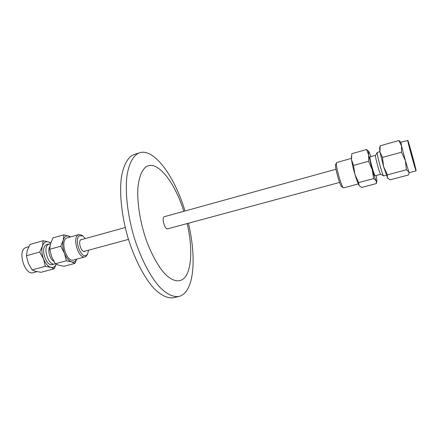 <?xml version="1.0" encoding="UTF-8"?>
<svg xmlns="http://www.w3.org/2000/svg" width="438" height="438" viewBox="0 0 438 438"><rect width="100%" height="100%" fill="white"/><g stroke="black" fill="none" stroke-linecap="round" stroke-linejoin="round"><path stroke-width="0.66" d="M168.011 228.609L167.628 228.844C164.88 230.092 161.304 217.374 164.228 216.739L164.316 216.717M185.022 210.99C174.62 176.3 153.765 147.332 139.125 152.922L137.521 153.672C132.424 157.061 128.684 164.71 126.927 176.125C125.065 192.145 127.474 214.248 133.694 235.907C140.253 257.413 149.927 276.192 159.678 287.06C166.949 294.473 173.782 297.528 179.465 296.329C182.104 295.54 184.393 293.816 186.325 291.15C194.877 279.455 195.118 251.133 188.367 223.249M134.926 154.236L132.183 155.342C126.993 158.753 123.16 166.418 121.315 177.823C119.35 193.831 121.682 215.885 127.891 237.478C134.444 258.918 144.173 277.621 154.017 288.428C161.365 295.798 168.291 298.82 174.067 297.594L178.403 296.581M183.823 211.319C174.893 182.219 157.176 159.388 146.122 166.758C141.704 170.136 138.956 177.231 137.866 188.05C137.012 203.002 140.259 222.991 146.626 241.108C151.8 254.664 157.631 265.286 164.108 272.973C172.517 281.957 180.221 283.052 185.164 277.084C191.986 268.324 192.43 246.019 187.168 223.572M413.773 162.252L410.045 148.761L413.773 162.252M407.723 140.302C407.893 139.191 415.64 167.228 416.067 170.491L416.089 170.864C416.001 172.293 407.904 142.952 407.729 140.549L400.896 142.219L401.558 145.925L398.804 140.543L400.88 142.257M405.385 160.626L401.46 152.216L401.558 145.925L405.385 160.626L408.878 172.019L406.398 169.78L405.385 160.626M387.756 178.375L383.562 166.555L387.471 174.839L387.329 177.757L389.968 179.87L408.473 174.965L409.037 173.234L408.878 172.019L409.24 172.687L416.073 170.869M387.471 174.839L406.398 169.78M380.2 145.783L379.921 151.959L379.576 148.203L380.2 145.783L398.804 140.543M382.483 157.45L383.562 166.555L379.921 151.959L382.483 157.45L401.46 152.216M386.305 175.244L383.737 175.928C383.047 177.166 376.74 154.718 377.195 152.621L377.304 152.391M383.546 175.813L380.759 174.275C380.157 175.266 375.092 157.264 375.481 155.523L377.211 152.512M380.726 174.286L375.224 175.764C374.539 176.771 369.475 158.819 369.951 157.061L370.061 156.864M359.313 185.668L359.078 185.345C357.994 183.588 356.614 179.925 354.939 174.346C353.28 168.663 352.147 163.817 351.528 159.821L351.446 156.081M370.964 156.612L369.146 152.03L368.467 151.247L368.686 155.036L372.245 169.643C373.904 175.271 375.213 178.989 376.171 180.795L373.625 178.6L372.245 169.643L368.577 161.266L368.686 155.036L366.551 149.544L351.785 153.705L351.528 159.821L353.515 165.422L354.939 174.346L358.602 182.619L359.078 185.345L360.107 186.429L361.733 187.426L376.434 183.533L376.171 180.795L376.757 181.392C377.019 181.179 376.926 179.81 376.472 177.286L376.132 175.518M366.551 149.544L368.686 151.329M368.577 161.266L353.515 165.422M373.625 178.6L358.602 182.619M336.811 162.482L335.639 164.365C334.446 166.539 340.441 187.667 342.034 186.922L343.277 187.628M336.554 162.766C335.24 165.148 341.925 188.707 343.66 187.847L358.322 183.938M43.159 240.719L48.569 241.924C45.722 241.108 43.685 242.493 42.464 246.068C41.435 249.906 41.796 254.204 43.548 258.951C45.475 263.566 47.89 266.359 50.792 267.333L45.338 266.353L43.548 258.951L39.721 252.069L42.464 246.068L43.159 240.719L30.058 244.409L27.271 250.306L26.444 255.737L28.262 263.107L32.073 269.907L35.626 271.368L41.073 272.288L54.142 268.822L50.792 267.333C53.19 267.908 55.002 266.873 56.228 264.234M56.267 264.251L54.142 268.822M50.72 243.134L48.569 241.924L50.797 242.904M39.721 252.069L26.444 255.737M45.338 266.353L32.073 269.907M26.428 247.311L25.108 247.886C17.285 252.113 25.245 275.902 33.337 272.611L36.896 271.664M46.959 244.563L45.946 245.017C40.126 248.313 46.351 267.038 52.418 264.541L54.515 263.977M50.49 243.884L48.251 244.371C42.459 247.662 48.689 266.413 54.723 263.922L55.281 263.687M49.916 246.534C47.266 249.791 49.872 259.63 53.825 261.272M70.54 236.925L69.045 236.126C66.286 235.261 64.342 236.629 63.214 240.232C62.278 244.103 62.689 248.456 64.446 253.284C66.368 257.982 68.733 260.845 71.547 261.869C73.759 262.466 75.446 261.546 76.606 259.126M84.89 256.914L73.321 260.002C66.97 262.68 60.121 241.853 66.215 238.321L67.266 237.839M76.699 259.099L74.931 263.386L71.547 261.869L66.406 260.769L64.446 253.284L60.789 246.233L63.214 240.232L63.943 234.795L70.753 236.865M60.789 246.233L49.68 249.299L50.523 243.774L52.993 237.878L63.943 234.795M49.68 249.299L51.673 256.756L55.308 263.736L58.878 265.242L64.003 266.282L74.931 263.386M55.308 263.736L66.406 260.769M85.415 251.034L84.726 251.472C81.391 252.885 77.679 241.606 80.849 239.657L82.24 239.411M88.553 250.191L87.737 253.607L86.675 254.998C81.43 259.942 73.584 239.427 79.393 235.825L82.711 235.879L85.372 238.546M87.649 253.826L86.089 256.323L85.103 256.854C78.933 259.493 72.073 238.524 77.991 235.031L78.796 234.62L81.692 235.102L82.837 235.956M133.814 154.581L139.125 152.922M335.979 169.243L164.228 216.739M125.23 227.525L80.619 239.86M339.581 182.432L167.54 228.866M128.476 239.411L83.789 251.472M400.874 142.301L399.423 140.932M409.196 172.676L409.037 173.234M379.866 151.674L377.282 152.397M375.552 155.337L370.028 156.875M376.757 181.392L376.581 182.345M368.467 151.247L367.652 150.316M336.751 162.498L351.353 158.414M26.149 247.393L28.82 246.643M46.746 244.623L49.045 243.982M82.711 235.879L81.692 235.102M87.737 253.607L87.266 254.774M78.796 234.62L67.047 237.905"/></g></svg>
